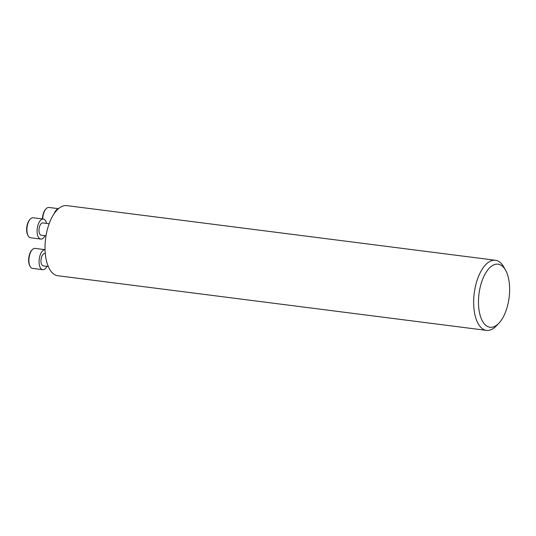 <?xml version="1.0" encoding="UTF-8"?>
<svg xmlns="http://www.w3.org/2000/svg" width="536" height="536" viewBox="0 0 536 536"><rect width="100%" height="100%" fill="white"/><g stroke="black" fill="none" stroke-linecap="round" stroke-linejoin="round"><path stroke-width="0.8" d="M495.438 260.262L66.806 205.616A35.343 16.864 97.3 0 0 45.607 238.547A35.343 16.864 97.3 0 0 57.868 275.739L486.5 330.384A35.343 16.864 -82.7 0 1 474.239 293.192A35.343 16.864 -82.7 0 1 495.438 260.262A35.343 16.864 -82.7 0 1 503.807 267.042L505.609 270.265A31.805 15.175 -82.7 0 1 498.849 323.255A31.805 15.175 -82.7 0 1 495.994 325.667A31.805 15.175 -82.7 0 1 479.445 290.84A31.805 15.175 -82.7 0 1 505.609 270.265M498.849 323.255L496.303 325.922A35.343 16.864 -82.7 0 1 493.12 328.608A35.343 16.864 -82.7 0 1 486.5 330.384M42.733 269.695A10.084 4.811 97.3 0 1 39.081 261.012A10.084 4.811 97.3 0 1 43.396 250.198A10.084 4.811 97.3 0 1 45.051 249.675L35.108 248.396A10.084 4.811 97.3 0 0 33.219 248.898A10.084 4.811 97.3 0 0 32.314 249.669L31.805 250.198A9.373 4.476 97.3 0 0 29.815 265.816L30.17 266.466A10.084 4.811 97.3 0 0 32.562 268.395L42.733 269.695A10.084 4.811 97.3 0 0 46.987 266.318M32.314 249.669A10.084 4.811 97.3 0 0 30.17 266.466M45.292 253.608L44.796 253.541A6.198 2.955 97.3 0 0 43.63 253.856A6.198 2.955 97.3 0 0 40.977 260.503A6.198 2.955 97.3 0 0 43.228 265.843L48.294 266.486M46.578 223.398A10.084 4.811 97.3 0 0 43.302 219.07L33.132 217.77A10.084 4.811 97.3 0 0 30.331 219.043L29.822 219.579A9.373 4.476 97.3 0 0 27.832 235.197L28.194 235.84A10.084 4.811 97.3 0 0 30.579 237.77L40.756 239.069A10.084 4.811 97.3 0 0 45.011 235.699M30.331 219.043A10.084 4.811 97.3 0 0 28.194 235.84M43.302 219.07A10.084 4.811 97.3 0 0 37.259 228.463A10.084 4.811 97.3 0 0 40.756 239.069M49.138 223.726L42.813 222.922A6.198 2.955 97.3 0 0 39.095 228.691A6.198 2.955 97.3 0 0 41.245 235.217L46.009 235.827M58.484 208.672L48.937 207.452A10.084 4.811 97.3 0 0 46.143 208.725L45.634 209.261A9.373 4.476 97.3 0 0 42.451 218.963M46.143 208.725A10.084 4.811 97.3 0 0 42.726 218.996M58.364 208.779A10.084 4.811 97.3 0 0 54.196 213.583"/></g></svg>
